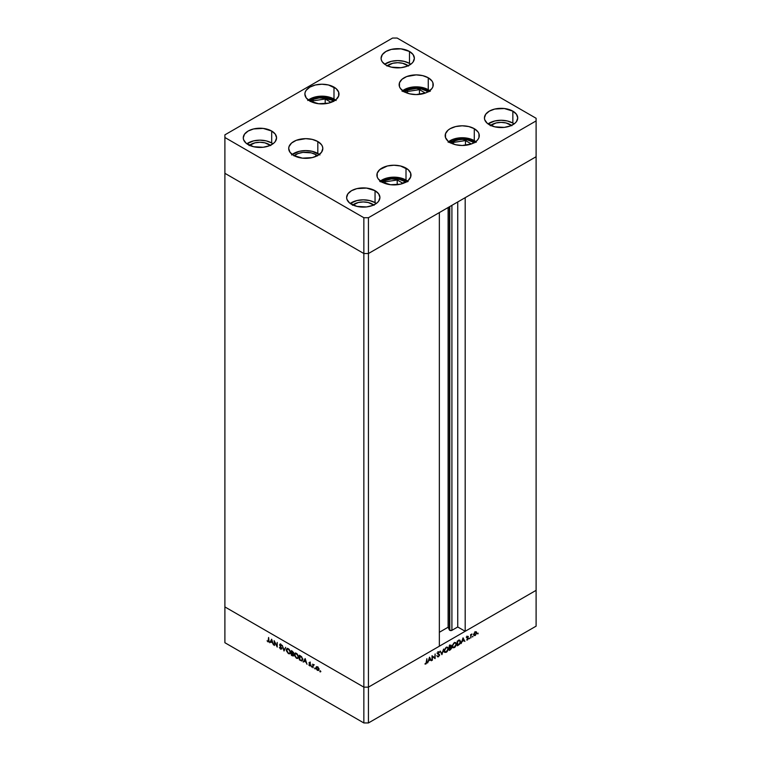 <?xml version="1.0" encoding="UTF-8"?>
<svg xmlns="http://www.w3.org/2000/svg" width="761" height="761" viewBox="0 0 761 761"><rect width="100%" height="100%" fill="white"/><g stroke="black" fill="none" stroke-linecap="round" stroke-linejoin="round"><path stroke-width="1.14" d="M449.37 206.802L449.37 629.946A1.512 0.875 0 0 0 449.77 630.336L449.77 206.573L449.77 630.336L448.115 627.226L439.354 632.286L448.115 627.226L448.115 207.534L448.115 627.226L449.37 629.946L449.37 206.802M536.105 156.728L536.105 590.346L465.19 631.288L465.19 197.67L536.105 156.728L465.19 197.67L465.19 631.288L457.732 626.978L451.91 630.336L449.77 630.336A1.512 0.875 0 0 0 451.91 630.336L451.91 205.337L451.91 630.336L457.732 626.978L457.732 201.979L457.732 626.978L465.19 631.288L536.105 590.346L536.105 118.278L397.147 38.05L392.562 38.05L224.895 134.849L224.895 137.503L363.853 217.722L368.438 217.722L536.105 120.923L536.105 156.728L368.438 253.527L363.853 253.527L224.895 173.308L224.895 606.926L224.895 173.308L363.853 253.527L224.895 173.308L363.853 253.527L363.853 687.145L224.895 606.926L363.853 687.145L363.853 253.527L368.438 253.527L439.354 212.585L368.438 253.527L363.853 253.527L368.438 253.527L536.105 156.728M439.354 646.203L368.438 687.145L363.853 687.145L368.438 687.145L368.438 217.722L368.438 722.95L536.105 626.151L536.105 590.346L368.438 687.145L363.853 687.145L224.895 606.926L224.895 642.722L363.853 722.95L363.853 687.145L224.895 606.926L224.895 642.722L363.853 722.95L368.438 722.95L363.853 722.95L363.853 687.145L368.438 687.145L439.354 646.203L439.354 212.585L439.354 646.203M293.004 655.525L293.698 655.744M274.493 641.856L274.493 645.499L274.131 640.648L276.861 645.88L277.223 642.436L277.223 647.078L274.493 641.856L277.223 647.078L277.223 642.436L276.861 645.88L274.131 640.648L274.493 645.499L274.493 641.856M281.665 648.99L280.505 649.085L279.382 647.43L280.676 648.714L281.37 648.524L279.696 645.204L280.438 644.196L281.703 645.689L280 644.986L281.751 648.562L280 644.986L281.703 645.689L280.628 644.291L279.639 644.795L281.389 648.343L280.609 648.676L279.382 647.43L280.609 649.152L281.123 648.791M284.024 651.007L282.264 645.347L283.996 650.008L285.717 647.345L284.024 651.007L285.717 647.345L283.996 650.008L282.264 645.347L284.024 651.007M288.409 653.651L286.374 650.769L286.44 649.162L287.201 648.496L289.199 649.399L290.426 651.663L290.169 653.594L288.409 653.651L289.893 653.813L290.512 652.434L288.371 648.762L286.907 648.61L286.288 650.018L288.409 653.651L288.885 653.385L288.409 653.651M296.448 658.294L294.412 655.411L294.478 653.804L295.239 653.138L297.237 654.041L298.464 656.305L298.084 658.351L296.448 658.294L297.932 658.455L298.55 657.076L296.41 653.395L294.945 653.252L294.326 654.65L296.448 658.294L296.923 658.018L296.448 658.294M303.192 662.07L305.151 658.56L307.006 664.277L306.017 662.213L304.191 661.166L303.192 662.07L304.191 661.166L306.017 662.213L307.006 664.277L305.151 658.56L303.192 662.07M320.067 671.877L319.829 671.078L320.4 671.678M315.92 667.73L316.557 666.655L317.756 667.064L318.859 668.786L318.707 670.317L317.289 670.26L316.034 668.472L317.442 670.355L318.498 670.489L318.555 668.053L317.442 666.845L316.433 666.693L315.92 667.73M314.864 668.871L314.626 668.072L315.197 668.672M313.028 667.758L312.676 664.153L314.065 665.009L313.171 665.276L313.028 667.758L313.094 665.485L314.065 665.009L312.676 664.153L313.028 667.758M311.62 666.997L311.382 666.198L311.953 666.798M308.966 662.841L309.556 662.308L310.459 663.297L309.318 663.031L310.26 665.932L308.804 664.914L310.146 665.238L308.966 662.841L310.146 665.181L308.804 664.914L309.651 665.856L310.507 665.371L309.318 663.031L310.459 663.297L309.708 662.384L308.966 662.841L309.708 662.384M302.678 659.511L301.794 660.995L299.377 659.873L299.377 655.231L301.736 656.905L302.678 659.511L301.461 656.6L299.377 655.231L299.377 659.873L302.107 660.9L302.678 659.511M292.424 655.858L291.339 655.231L291.339 650.588L293.375 652.653L292.937 653.651L293.689 655.544L292.424 655.858L293.708 655.278L292.937 653.651L293.404 652.928L291.339 650.588L291.339 655.231L292.956 655.554L292.424 655.858M269.698 642.731L271.658 639.221L273.513 644.938L272.524 642.874L270.697 641.827L269.698 642.731L270.697 641.827L272.524 642.874L273.513 644.938L271.658 639.221L269.698 642.731M268.909 641.685L268.034 641.894L268.975 640.81L268.614 637.471L268.053 641.428L268.595 641.123L268.614 637.471L268.842 641.837L267.063 640.8L268.034 641.894L269.27 641.656M432.391 656.524L432.029 660.377L432.029 655.735L434.759 657.818L435.121 653.956L435.121 658.598L432.391 656.524L435.121 658.598L435.121 653.956L434.759 657.818L432.029 655.735L432.391 660.168L432.391 656.524M438.45 653.823L439.611 655.24L437.775 656.895L437.623 656.02L438.507 656.286L439.297 654.983L437.718 654.051L437.613 653.052L438.536 651.863L439.506 651.939L437.908 653.376L439.658 654.841L437.908 653.29L439.601 652.034L438.536 651.863L437.546 653.518L439.297 655.04L438.507 656.286L437.29 656.448L438.507 656.762L437.499 656.182L438.507 656.762L439.658 654.841L438.707 653.889M441.922 654.669L440.172 651.035L441.894 653.699L443.625 649.047L441.922 654.669L443.625 649.047L441.894 653.699L440.172 651.035L441.922 654.669M446.307 652.253L444.548 652.206L444.348 650.037L445.661 647.849L447.791 647.211L448.381 649.095L447.126 651.606L446.307 652.253L448.419 648.6L447.81 647.221L446.279 647.392L444.196 651.055L444.805 652.415L446.307 652.253M454.346 647.611L452.586 647.563L452.386 645.395L453.908 643.035L455.839 642.569L456.419 644.453L455.164 646.964L454.346 647.611L456.457 643.958L455.849 642.579L454.317 642.75L452.234 646.422L452.843 647.773L454.346 647.611M461.09 643.597L463.049 637.832L464.904 641.399L463.925 640.477L462.098 641.533L461.09 643.597L462.098 641.533L463.925 640.477L464.904 641.399L463.049 637.832L461.09 643.597M477.918 633.951L478.155 633.152L477.585 633.751M476.405 631.868L475.292 631.953L474.17 633.162L473.77 634.598L475.292 631.953L476.3 631.801L476.814 632.838L475.292 635.464L474.217 635.587L473.77 634.598L474.227 635.597L475.292 635.464L476.814 632.838L476.348 631.83M472.714 636.947L472.952 636.158L472.381 636.757M470.935 637.918L470.574 634.731L471.963 633.989L471.03 635.425L470.935 637.918L471.002 635.578L471.963 633.989L470.574 634.731L470.935 637.918M469.518 638.793L469.756 637.994L469.185 638.603M466.864 637.708L467.454 636.491L468.357 636.434L467.254 637.29L468.415 638.46L467.197 640.068L466.95 639.506L468.044 638.603L466.864 637.708L468.053 638.679L466.712 639.953L467.549 639.934L468.415 638.46L467.225 637.48L468.357 636.434L467.606 636.386L466.864 637.708M460.576 641.637L459.701 644.129L457.275 645.804L457.275 641.162L459.644 640.106L460.576 641.466L459.368 640.125L457.275 641.162L457.275 645.804L458.522 645.081L460.576 641.637M451.302 645.766L450.322 645.195L451.302 645.766L449.237 645.804L449.237 650.446L450.331 649.818L449.237 650.446L449.237 645.804L451.073 645.157L450.835 647.021L451.492 647.25L451.511 648.353L450.331 649.818L451.615 647.754L450.835 647.021L451.026 645.119M427.596 662.936L429.556 657.171L431.411 660.738L430.422 659.816L428.605 660.871L427.596 662.936L428.605 660.871L430.422 659.816L431.411 660.738L429.556 657.171L427.596 662.936M425.96 663.525L426.873 658.712L426.75 663.031L424.971 664.039L425.96 663.525L424.971 664.039L425.941 664.011L426.873 661.851L426.873 658.712L425.96 663.525M536.105 590.346L368.438 687.145L368.438 722.95L536.105 626.151L536.105 590.346M476.367 632.581L475.292 632.372L476.453 633.047L475.292 635.045L473.799 634.198L475.292 632.372L476.367 632.581M474.854 635.207L474.132 634.389L474.845 635.207M468.357 636.434L467.606 636.386M467.606 636.805L468.11 636.871M467.939 636.767L467.454 636.491M468.272 638.013L467.321 637.728M467.121 637.347L468.415 638.46L467.254 637.661M466.921 639.563L467.549 639.934L466.921 639.563M466.712 639.953L467.549 639.934M467.53 639.525L467.007 639.544M466.997 638.156L467.948 638.412M467.891 638.384L466.864 637.794M464.181 640.981L464.904 641.399L464.181 640.981M463.021 638.755L463.734 640.115L462.298 640.943L462.755 638.593L462.298 640.943L463.734 640.115L463.021 638.755M460.015 640.22L459.368 640.125M459.416 640.629L459.273 640.039M459.159 640.686L457.637 641.428L457.637 645.119L457.275 641.219L459.159 640.686L458.655 640.391L459.777 640.743L459.159 640.686L460.215 641.846L459.254 644.072L457.275 644.909L459.111 644.196L460.167 642.408L459.958 640.895L458.626 640.077M451.701 647.116L452.386 647.25M454.336 643.216L455.611 643.083L456.096 644.167L454.336 647.145L453.071 647.278L452.253 646.013L453.956 642.997L452.595 646.003L453.375 647.383L455.002 646.622L456.067 644.577L455.696 643.131L454.336 643.216M451.615 647.754L450.835 647.021M450.093 645.785L450.94 645.975L449.599 647.554L449.237 645.861L449.599 647.554L450.598 647.516L450.122 647.25L450.921 645.804L450.093 645.785L450.94 645.975M450.598 647.516L449.599 648.03L449.237 647.544L451.254 647.963L449.237 649.552L449.237 647.83L449.599 649.761L451.14 648.439L450.598 647.516L451.254 647.963M443.663 651.758L444.348 651.892M446.298 647.858L447.573 647.725L448.058 648.8L446.298 651.787L445.033 651.92L444.215 650.655L445.917 647.64L444.557 650.645L445.337 652.025L446.964 651.264L448.029 649.219L447.658 647.773L446.298 647.858M441.228 653.309L441.894 653.699L441.228 653.309M437.29 656.448L438.507 656.762M438.507 656.286L437.623 656.02M437.765 654.099L439.154 654.669M439.601 652.034L438.536 651.863M438.498 652.367L439.278 652.51M437.546 653.385L438.117 653.709M439.658 654.841L438.507 654.27M438.507 654.308L438.422 653.756M432.029 655.887L434.759 657.818L432.029 655.887M434.607 658.303L435.121 658.598L434.607 658.303M430.688 660.32L431.411 660.738L430.688 660.32M429.527 658.084L430.231 659.454L428.795 660.282L429.261 657.932L428.795 660.282L430.231 659.454L429.527 658.084M425.18 663.573L425.941 664.011L425.18 663.573M475.292 635.045L476.453 633.047M475.292 632.372L474.132 634.389M317.879 670.099L318.926 669.09L317.442 669.937L316.281 667.949L317.442 667.264L318.602 669.28L317.879 670.099M318.983 669.585L318.26 670.032M316.614 667.188L316.281 667.949L317.765 667.074L316.614 667.188L317.366 666.788M318.012 669.613L319.173 668.948L318.012 669.613M318.012 666.931L316.852 667.616M313.751 664.714L313.028 664.857M313.094 665.485L313.684 665.095M314.255 664.762L313.703 665.047M311.078 665.047L310.507 665.371M310.146 665.181L309.632 665.428M310.203 665.104L310.716 664.857M309.67 663.107L310.279 662.051M309.565 662.27L309.565 662.802M309.984 665.361L310.555 665.647M303.858 661.794L305.275 658.94L303.858 661.794M305.123 659.445L305.827 661.632L304.39 660.805L305.389 659.292L304.39 660.805L305.827 661.632L305.123 659.445M301.404 660.367L302.374 660.662L301.527 660.434L302.65 659.102L301.346 660.415L299.739 659.606L300.148 655.678L301.584 656.724L302.317 659.302L301.708 657.428L299.739 655.915L299.739 659.606L301.565 660.434M302.83 659.473L302.336 660.072M302.136 660.101L301.346 660.415M301.927 660.082L302.888 658.969M294.916 653.994L295.268 653.138M295.496 652.928L294.907 654.089M295.772 653.414L296.343 653.318M297.96 657.732L297.893 655.582L296.429 653.889L298.531 656.667L297.713 657.961L296.429 657.808L294.688 654.86L295.173 653.756L296.809 653.661L294.764 654.317L295.772 657.295L297.256 658.065L298.531 657.399M296.257 653.318L295.496 653.651M292.937 653.651L293.404 652.928M293.385 656.001L293.708 655.278M293.622 655.744L293.033 655.544L293.717 655.173M293.033 652.833L291.701 652.757L292.11 651.035L293.042 652.729L291.701 653.233L292.88 652.757M293.042 652.729L292.566 651.34L291.701 651.273L291.939 652.9M292.519 652.567L293.613 652.396M293.346 655.069L291.701 653.233L292.985 653.699L293.346 655.069L291.701 654.964L291.701 653.233L291.701 654.964L293.052 655.535M292.785 654.926L293.927 654.736M286.878 649.352L287.23 648.496M290.16 653.604L289.18 653.423L290.207 653.585M287.458 648.286L286.868 649.447M287.734 648.772L288.305 648.676M289.922 653.09L289.855 650.94L288.39 649.247L290.493 652.025L289.675 653.318L288.39 653.176L286.65 650.217L287.135 649.114L288.771 649.028L286.716 649.675L287.734 652.653L289.218 653.433L290.493 652.757M288.219 648.676L287.458 649.009M284.566 649.675L285.67 647.316L284.566 649.675M281.389 648.343L280.609 648.676M281.18 648.343L281.97 648.011M280.438 645.299L280.219 644.462L279.639 644.795L280.267 644.148M280.628 644.291L279.639 644.795M280 644.986L280.571 644.653L280.838 645.404M281.161 644.405L280.571 644.653M280.609 649.152L281.751 648.562M281.085 648.762L281.808 648.981M280.286 644.082L280.229 644.662M270.364 642.455L271.782 639.601L270.364 642.455M271.62 640.106L272.333 642.294L270.897 641.466L271.896 639.953L270.897 641.466L272.333 642.294L271.62 640.106M268.614 640.553L268.053 641.428M268.034 641.894L268.566 641.057M268.338 641.361L269.08 641.713M318.602 669.28L317.442 667.264M316.281 667.949L317.442 669.937M380.842 181.955L385.19 179.444L393.941 177.912L399.972 178.607L406.659 181.632M381.232 181.632L395.197 177.941L405.08 180.576L407.04 181.955M403.083 183.382L397.204 179.986L385.047 181.869L384.41 183.239L385.047 181.869L385.047 183.468L385.047 181.869L397.204 179.986L397.204 184.742L397.204 179.986L403.083 183.382M449.513 142.212L463.478 138.521L473.371 141.156L475.33 142.535M449.133 142.535L456.2 139.177L462.231 138.492L468.253 139.177L474.94 142.212M471.373 143.962L465.485 140.566L453.328 142.45L452.69 143.81L453.328 142.45L465.485 140.566L465.485 145.313L465.485 140.566L471.373 143.962M453.328 144.048L453.328 142.45L453.328 144.048M403.102 91.615L410.169 88.266L416.191 87.572L422.222 88.266L428.909 91.301M403.482 91.301L417.447 87.601L427.34 90.245L429.29 91.615M425.332 93.051L419.454 89.655L407.297 91.529L406.659 92.899L407.297 91.529L407.297 93.137L407.297 91.529L419.454 89.655L419.454 94.402L419.454 89.655L425.332 93.051M317.851 97.227L334.64 100.633L329.808 98.131L320.904 96.932L314.968 97.855L309.223 100.633L317.851 97.227M325.194 98.987L313.028 100.871L312.4 102.24L313.028 100.871L313.028 102.469L313.028 100.871L325.194 98.987L325.194 103.734L325.194 98.987L331.073 102.383L325.194 98.987M404.576 91.948A14.212 8.2 180 0 1 426.246 90.873L428.015 92.11M310.317 101.28A14.212 8.2 180 0 1 331.977 100.205L333.746 101.451M294.146 155.701A14.212 8.2 180 0 1 315.805 154.626L315.805 156.452L315.805 154.626L317.575 155.872M382.326 182.279A14.212 8.2 180 0 1 403.996 181.204L405.756 182.45M450.617 142.859A14.212 8.2 180 0 1 472.277 141.784L474.046 143.03M475.796 141.613A17.056 9.845 0 0 0 474.284 140.623L474.284 128.685A17.056 9.845 180 0 1 479.278 135.648A17.056 9.845 180 0 1 468.757 144.742A17.056 9.845 180 0 1 450.17 142.611L448.048 141.118L445.508 137.57L445.508 133.727L448.048 130.179L450.17 128.685L455.706 126.554L462.231 125.803L468.757 126.554L474.284 128.685L477.984 131.881L478.954 133.727L478.954 137.57L477.984 139.415L476.405 141.118L471.706 143.839L462.231 145.494L455.706 144.742L450.17 142.611A17.056 9.845 180 0 1 445.175 135.648A17.056 9.845 180 0 1 455.706 126.554A17.056 9.845 180 0 1 474.284 128.685L474.284 140.623A17.056 9.845 0 0 0 448.667 141.613M407.506 181.042A17.056 9.845 0 0 0 406.003 180.043L406.003 168.114A17.056 9.845 180 0 1 410.997 175.078A17.056 9.845 180 0 1 400.467 184.172A17.056 9.845 180 0 1 381.889 182.031L378.188 178.845L377.218 176.999L377.218 173.156L379.768 169.608L387.416 165.974L393.941 165.232L400.467 165.974L408.124 169.608L410.664 173.156L410.664 176.999L408.124 180.547L400.467 184.172L390.621 184.733L381.889 182.031A17.056 9.845 180 0 1 376.895 175.078A17.056 9.845 180 0 1 387.416 165.974A17.056 9.845 180 0 1 406.003 168.114L406.003 180.043A17.056 9.845 0 0 0 380.376 181.042M319.325 154.464A17.056 9.845 0 0 0 317.822 153.465L317.822 141.536A17.056 9.845 180 0 1 322.816 148.5A17.056 9.845 180 0 1 312.286 157.594A17.056 9.845 180 0 1 293.698 155.463L290.008 152.267L288.704 148.5L289.037 146.578L291.577 143.03L296.286 140.309L305.76 138.654L312.286 139.406L317.822 141.536L321.513 144.733L322.483 146.578L322.816 148.5L321.513 152.267L317.822 155.463L312.286 157.594L302.431 158.155L293.698 155.463A17.056 9.845 180 0 1 288.704 148.5A17.056 9.845 180 0 1 299.235 139.406A17.056 9.845 180 0 1 317.822 141.536L317.822 153.465A17.056 9.845 0 0 0 292.195 154.464M335.496 100.043A17.056 9.845 0 0 0 333.993 99.044L333.993 87.115A17.056 9.845 180 0 1 338.987 94.079A17.056 9.845 180 0 1 328.457 103.173A17.056 9.845 180 0 1 309.87 101.032L306.179 97.846L304.876 94.079L305.209 92.157L306.179 90.312L309.87 87.115L315.406 84.975L321.932 84.233L328.457 84.975L336.115 88.609L338.655 92.157L338.655 95.991L336.115 99.548L328.457 103.173L318.602 103.734L309.87 101.032A17.056 9.845 180 0 1 304.876 94.079A17.056 9.845 180 0 1 315.406 84.975A17.056 9.845 180 0 1 333.993 87.115L333.993 99.044A17.056 9.845 0 0 0 308.367 100.043M429.756 90.702A17.056 9.845 0 0 0 428.253 89.712L428.253 77.774A17.056 9.845 180 0 1 433.247 84.737A17.056 9.845 180 0 1 422.726 93.831A17.056 9.845 180 0 1 404.139 91.701L400.438 88.504L399.468 86.659L399.468 82.816L402.017 79.268L406.726 76.547L416.191 74.892L422.726 75.643L428.253 77.774L431.953 80.97L432.923 82.816L432.923 86.659L431.953 88.504L428.253 91.701L425.665 92.928L416.191 94.583L409.665 93.831L404.139 91.701A17.056 9.845 180 0 1 399.145 84.737A17.056 9.845 180 0 1 409.665 75.643A17.056 9.845 180 0 1 428.253 77.774L428.253 89.712A17.056 9.845 0 0 0 402.636 90.702M512.847 123.082A16.647 9.608 0 0 0 488.029 123.91L494.707 120.999L501.08 120.267L507.454 120.999L512.847 123.082L512.847 111.144L512.847 123.082L514.132 123.91A16.647 9.608 0 0 0 512.847 123.082M489.313 124.737A16.647 9.608 180 0 1 484.434 117.945A16.647 9.608 180 0 1 494.707 109.061A16.647 9.608 180 0 1 512.847 111.144L516.462 114.264L517.727 117.945L516.462 121.617L514.921 123.282L510.327 125.936L504.324 127.372L494.707 126.821L487.24 123.282L484.757 119.819L484.434 117.945L485.699 114.264L489.313 111.144L494.707 109.061L504.324 108.519L512.847 111.144A16.647 9.608 180 0 1 517.727 117.945A16.647 9.608 180 0 1 507.454 126.821A16.647 9.608 180 0 1 489.313 124.737M271.687 142.973A16.647 9.608 0 0 0 246.868 143.8L253.546 140.89L259.92 140.157L266.293 140.89L271.687 142.973L271.687 131.035L271.687 142.973A16.647 9.608 0 0 1 272.971 143.8L271.687 142.973M248.153 144.628A16.647 9.608 180 0 1 243.273 137.836A16.647 9.608 180 0 1 253.546 128.951A16.647 9.608 180 0 1 271.687 131.035L275.301 134.155L276.566 137.836L275.301 141.508L273.76 143.173L269.166 145.827L263.163 147.263L253.546 146.711L246.079 143.173L243.596 139.71L243.273 137.836L244.538 134.155L248.153 131.035L253.546 128.951L263.163 128.409L271.687 131.035A16.647 9.608 180 0 1 276.566 137.836A16.647 9.608 180 0 1 266.293 146.711A16.647 9.608 180 0 1 248.153 144.628M409.494 63.41A16.647 9.608 0 0 0 384.676 64.238L391.354 61.327L397.727 60.595L404.101 61.327L409.494 63.41L409.494 51.472L409.494 63.41A16.647 9.608 0 0 1 410.778 64.238L409.494 63.41M385.951 65.066A16.647 9.608 180 0 1 381.08 58.274A16.647 9.608 180 0 1 391.354 49.389A16.647 9.608 180 0 1 409.494 51.472L413.109 54.592L414.374 58.274L413.109 61.945L411.568 63.61L406.973 66.264L400.971 67.7L391.354 67.149L385.951 65.066L382.345 61.945L381.404 60.148L381.08 58.274L382.345 54.592L385.951 51.472L391.354 49.389L400.971 48.847L409.494 51.472A16.647 9.608 180 0 1 414.374 58.274A16.647 9.608 180 0 1 404.101 67.149A16.647 9.608 180 0 1 385.951 65.066M375.049 202.645A16.647 9.608 0 0 0 350.222 203.472L356.899 200.562L363.273 199.829L369.646 200.562L375.049 202.645L375.049 190.707L375.049 202.645L376.324 203.472A16.647 9.608 0 0 0 375.049 202.645M351.506 204.3A16.647 9.608 180 0 1 346.626 197.508A16.647 9.608 180 0 1 356.899 188.623A16.647 9.608 180 0 1 375.049 190.707L378.655 193.827L379.92 197.508L378.655 201.18L377.114 202.845L372.519 205.499L366.526 206.935L356.899 206.383L349.432 202.845L346.949 199.382L346.626 197.508L347.891 193.827L351.506 190.707L356.899 188.623L366.526 188.081L375.049 190.707A16.647 9.608 180 0 1 379.92 197.508A16.647 9.608 180 0 1 369.646 206.383A16.647 9.608 180 0 1 351.506 204.3M352.819 204.985A12.994 7.505 180 0 1 372.462 204.138L372.462 205.518L372.462 204.138A12.994 7.505 180 0 1 373.727 204.985M387.273 65.75A12.994 7.505 180 0 1 406.916 64.904L406.916 66.283L406.916 64.904A12.994 7.505 180 0 1 408.181 65.75M249.465 145.313A12.994 7.505 180 0 1 269.109 144.466L269.109 145.846L269.109 144.466A12.994 7.505 180 0 1 270.374 145.313M490.626 125.422A12.994 7.505 180 0 1 510.27 124.576L510.27 125.955L510.27 124.576A12.994 7.505 180 0 1 511.535 125.422M392.562 38.05L397.147 38.05L536.105 118.278L536.105 120.923L368.438 217.722L363.853 217.722L363.853 253.527L363.853 217.722L224.895 137.503L224.895 173.308L224.895 134.849L392.562 38.05M352.467 205.27L358.298 202.512L363.273 201.941L368.248 202.512L374.079 205.27M386.921 66.036L392.752 63.277L397.727 62.706L402.702 63.277L408.533 66.036M249.113 145.598L254.945 142.84L259.92 142.269L264.895 142.84L270.726 145.598M490.274 125.708L496.105 122.949L501.08 122.378L506.055 122.949L511.887 125.708M430.374 91.206L422.726 87.572L416.191 86.83L409.665 87.572L402.017 91.206M404.376 92.11L408.305 89.846L416.191 88.466L421.632 89.094L426.246 90.873A14.212 8.2 180 0 1 427.815 91.948M336.115 100.538L328.457 96.913L321.932 96.162L315.406 96.913L307.758 100.538M310.117 101.451L314.036 99.187L319.163 97.96L327.373 98.426L331.977 100.205A14.212 8.2 180 0 1 333.546 101.28M319.934 154.959L312.286 151.334L305.76 150.583L299.235 151.334L291.577 154.959M293.946 155.872L297.865 153.608L302.983 152.381L311.201 152.847L315.805 154.626A14.212 8.2 180 0 1 317.375 155.701M408.124 181.537L400.467 177.912L393.941 177.161L387.416 177.912L379.768 181.537M382.127 182.45L386.046 180.186L391.173 178.959L399.382 179.425L403.996 181.204A14.212 8.2 180 0 1 405.556 182.279M476.405 142.117L471.706 139.396L462.231 137.741L452.757 139.396L448.048 142.117M450.417 143.03L456.79 140.005L462.231 139.377L467.663 140.005L472.277 141.784A14.212 8.2 180 0 1 473.846 142.859M476.11 632.296L474.959 631.63M474.464 635.14L473.313 634.484M468.025 636.814L466.883 636.148M467.368 637.766L466.217 637.1M467.92 638.393L466.769 637.737M455.611 643.083L454.469 642.417M453.071 647.278L451.92 646.612M451.311 647.059L450.16 646.403M450.788 645.613L449.646 644.957M451.045 647.525L449.903 646.86M447.573 647.725L446.431 647.059M445.033 651.92L443.882 651.254M437.917 656.315L436.776 655.649M438.992 654.555L437.841 653.889M439.04 652.32L437.889 651.663M438.136 653.718L436.985 653.062M319.829 671.078L320.4 670.745M320.305 671.896L320.876 671.563M315.102 668.89L315.672 668.558M313.332 665.085L313.903 664.753M311.848 667.017L312.429 666.684M309.442 662.774L310.022 662.441M310.012 665.475L310.583 665.143M297.713 657.961L298.293 657.628M295.173 653.756L295.753 653.433M293.128 653.585L293.698 653.252M292.852 653.147L293.423 652.814M289.675 653.318L290.255 652.986M287.135 649.114L287.715 648.791M281.209 648.753L281.779 648.42M279.905 644.196L280.476 643.863M280.143 644.681L280.714 644.348"/></g></svg>
